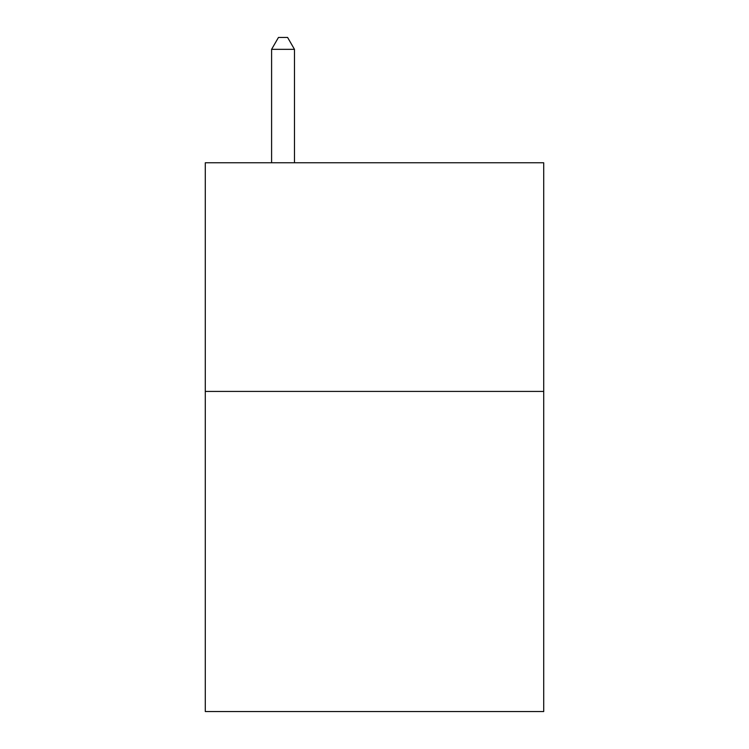 <?xml version="1.0" encoding="UTF-8"?>
<svg xmlns="http://www.w3.org/2000/svg" width="749" height="749" viewBox="0 0 749 749"><rect width="100%" height="100%" fill="white"/><g stroke="black" fill="none" stroke-linecap="round" stroke-linejoin="round"><path stroke-width="1.12" d="M543.708 391.418L543.708 711.55L205.292 711.55L205.292 162.758L543.708 162.758L543.708 391.418L205.292 391.418M294.469 162.758L294.469 49.34L271.597 49.34L271.597 162.758M271.597 49.34L278.459 37.45L287.607 37.45L294.469 49.34"/></g></svg>
